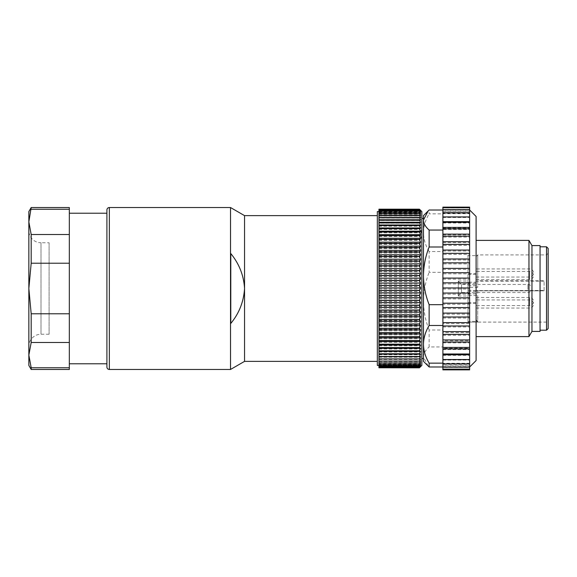 <?xml version="1.0" encoding="UTF-8"?>
<svg xmlns="http://www.w3.org/2000/svg" width="577" height="577" viewBox="0 0 577 577"><rect width="100%" height="100%" fill="white"/><g stroke="black" fill="none" stroke-linecap="round" stroke-linejoin="round"><path stroke-width="0.43" stroke-dasharray="2.88 2.16" d="M476.097 216.447L476.097 360.553M469.62 348.659L469.62 209.97L469.62 348.659M540.05 245.593L540.05 331.407M531.958 245.593L531.958 331.407M528.958 240.393L528.958 336.607M476.097 325.349L476.097 240.393L476.097 325.349M476.097 269.012L476.097 277.047L476.097 269.012M476.097 307.988L476.097 299.953L476.097 307.988M461.521 292.445L461.521 284.454L461.521 292.445M458.282 281.403L458.282 295.785L458.282 281.403M548.15 328.573L548.15 248.427M546.527 246.805L546.527 330.195M548.15 261.518L548.15 323.719L548.15 261.518M546.527 314.241L546.527 254.904L546.527 314.241M476.097 256.549L477.713 254.919L477.713 280.761L476.097 280.905L476.097 256.549L476.097 273.628L467.997 273.628L467.997 283.235L467.997 282.196L476.097 282.196L476.097 283.235L476.097 273.628M467.997 294.234L467.997 281.013L467.997 294.234M458.282 282.766L458.282 295.987L458.282 282.766M477.713 322.081L467.997 322.081L467.997 293.765L467.997 295.438L477.713 295.438L476.097 295.294L476.097 320.451L477.713 322.081L477.713 295.438M467.997 322.081L467.997 321.375L477.713 321.375L476.097 319.752L476.097 290.584L544.104 290.44L544.104 290.851L544.104 280.761L477.713 280.761M476.097 290.584L467.997 290.26L467.997 282.196M477.713 290.44L477.713 321.375M544.104 290.44L544.104 280.761M540.05 256.563L540.05 330.195L540.05 256.563M423.468 218.467L423.468 275.849M421.852 358.533L421.852 218.467L421.852 358.533M476.097 274.789L476.097 279.535L476.097 274.789M476.097 302.211L476.097 297.465L476.097 302.211M421.852 230.706L420.359 234.853L421.852 239.513M421.852 365.414L421.852 211.586M378.938 367.823L378.938 226.191L419.421 226.191L420.633 228.651L419.421 229.307L420.633 231.925L419.421 232.747L420.633 235.416L419.421 236.397L420.633 239.123L419.421 240.263L420.633 243.018L419.421 244.309L420.633 247.1L419.421 248.536L420.633 251.341L419.421 252.921L420.633 255.726L419.421 257.443L420.633 260.249L419.421 262.088L420.633 264.879L419.421 266.834L420.633 269.596L419.421 271.673L420.633 274.4L419.421 276.571L420.633 279.246L419.421 281.518L420.633 284.136L419.421 286.495L420.633 289.048L419.421 291.486L420.633 293.953L419.421 296.455L420.633 298.836L419.421 301.396L420.633 303.675L419.421 306.286L420.633 308.457L419.421 311.104L420.633 313.16L419.421 315.835L420.633 317.768L419.421 320.459L420.633 322.255L419.421 324.959L420.633 326.618L419.421 329.308L420.633 330.823L419.421 333.499L420.633 334.862L419.421 337.516L420.633 338.721L419.421 341.433L420.633 342.377L419.421 345.039L420.633 345.825L419.421 348.421L420.633 349.042L419.421 351.566L420.633 352.028L419.421 354.466L420.633 354.754L419.421 357.105L420.633 357.228L419.421 359.471L420.633 359.421L419.421 361.563L420.633 361.339L419.421 363.359L420.633 362.969L419.421 364.859L420.633 364.303L419.421 366.063L420.633 365.342L419.421 366.958L420.633 366.078L419.421 367.549L420.633 366.503L419.421 367.823M377.322 211.586L377.322 365.414M378.938 229.581L378.938 365.414L378.938 229.581M230.526 207.54L230.526 369.46M377.322 361.368L377.322 215.632L377.322 361.368M244.547 215.632L244.547 361.368M230.786 253.555C239.138 263.66 243.725 275.308 244.547 288.5C243.775 301.555 239.188 313.203 230.786 323.445L230.786 253.555M106.911 209.97L106.911 367.03M49.088 242.758L49.088 334.242L49.088 242.758L40.996 242.758L40.996 334.242L40.996 242.758A12.146 12.146 0 0 1 28.85 230.612L28.85 346.388L28.85 230.612M49.088 334.242L40.996 334.242A12.146 12.146 0 0 0 28.85 346.388M106.911 363.791L106.911 213.209L106.911 363.791M69.334 363.791L69.334 213.209L69.334 363.791M69.334 369.46L69.334 207.54M31.187 369.46L31.187 367.751L69.334 367.751M31.187 342.471L31.187 313.78L28.85 288.5L28.85 355.107L31.187 342.471L69.334 342.471M31.187 313.78L69.334 313.78M31.187 234.529L28.85 221.893L28.85 288.5L31.187 263.22L31.187 234.529L69.334 234.529M69.334 263.22L31.187 263.22M28.85 211.586L28.85 221.893L31.187 207.54M69.334 209.249L31.187 209.249M28.85 355.107L28.85 365.414M378.938 226.191L378.938 223.227L419.421 223.227L420.633 225.614L419.421 226.191M378.938 225.614L420.633 225.614M378.938 226.112L419.421 226.112M378.938 223.227L378.938 220.522L419.421 220.522L420.633 222.83L419.421 223.227M378.938 222.83L420.633 222.83M378.938 223.155L419.421 223.155M378.938 220.522L378.938 218.092L419.421 218.092L420.633 220.299L419.421 220.522M378.938 220.299L420.633 220.299M378.938 220.457L419.421 220.457M378.938 218.092L378.938 215.928L419.421 215.928L420.633 218.041L419.421 218.092M419.421 218.027L378.938 218.027L420.633 218.041M378.938 215.928L378.938 214.06L419.421 214.06L420.633 216.065L419.421 215.928M378.938 216.065L420.633 216.065M378.938 215.877L419.421 215.877M378.938 214.06L378.938 212.48L419.421 212.48L420.633 214.37L419.421 214.06M378.938 214.37L420.633 214.37M420.633 214.031L378.938 214.031L419.421 214.017M378.938 212.48L378.938 211.204L419.421 211.204L420.633 212.963L419.421 212.48M378.938 212.963L420.633 212.963M378.938 212.444L419.421 212.444M378.938 211.204L378.938 210.237L419.421 210.237L420.633 211.86L419.421 211.204M378.938 211.86L420.633 211.86M378.938 211.175L419.421 211.175M378.938 210.237L378.938 211.059L378.938 209.574L419.421 209.574L420.633 211.059L419.421 210.237M378.938 211.059L420.633 211.059M378.938 210.216L419.421 210.216M378.938 210.562L378.938 209.22L419.421 209.22L420.633 210.562L419.421 209.559L378.938 209.559L378.938 210.562L420.633 210.562M420.366 210.107L419.421 209.22M378.938 209.22L378.938 210.374L420.633 210.374M378.938 210.374L378.938 209.177M378.938 209.213L419.421 209.213M378.938 210.497L378.938 209.451L378.938 210.497L420.633 210.497M378.938 210.937L378.938 210.042L378.938 210.922L420.633 210.922M378.938 211.658L420.633 211.658M378.938 212.697L378.938 212.141L378.938 212.697L420.633 212.697M378.938 215.661L420.633 215.661M378.938 217.579L420.633 217.579M378.938 358.973L420.633 358.959M378.938 360.935L420.633 360.935M378.938 362.63L420.633 362.63M378.938 364.037L378.938 364.556L378.938 364.037L420.633 364.037M378.938 365.14L378.938 365.825L378.938 365.14L420.633 365.14M378.938 365.941L378.938 366.784L378.938 365.941L420.633 365.941M378.938 366.438L378.938 367.441L378.938 366.438L420.633 366.438M378.938 366.626L420.633 366.626M378.938 366.503L420.633 366.503M378.938 367.549L419.421 367.549L378.938 367.535M378.938 367.816L419.421 367.816M419.421 366.063L378.938 366.063L378.938 366.958L378.938 365.342L378.938 366.063L420.633 366.078M378.938 366.958L419.421 366.958M378.938 365.342L420.633 365.342M378.938 366.943L419.421 366.943M378.938 364.303L420.633 364.303M378.938 364.859L419.421 364.859L378.938 364.83M378.938 366.034L419.421 366.034M378.938 362.969L420.633 362.969M378.938 363.359L419.421 363.359M378.938 361.339L420.633 361.339M378.938 361.563L419.421 361.563M378.938 363.315L419.421 363.315M378.938 359.421L420.633 359.421M378.938 359.471L419.421 359.471M378.938 361.512L419.421 361.512M378.938 357.228L420.633 357.228M378.938 357.105L419.421 357.105M378.938 359.413L419.421 359.413M378.938 354.754L420.633 354.754M378.938 354.466L419.421 354.466M378.938 357.04L419.421 357.04M378.938 352.028L420.633 352.028M378.938 351.566L419.421 351.566M378.938 354.393L419.421 354.393M378.938 349.042L420.633 349.042M378.938 348.421L419.421 348.421M378.938 351.494L419.421 351.494M378.938 345.825L420.633 345.825M378.938 345.039L419.421 345.039M378.938 348.342L419.421 348.342M378.938 342.377L420.633 342.377M378.938 341.433L419.421 341.433M378.938 344.952L419.421 344.952M378.938 338.721L420.633 338.721M378.938 337.617L419.421 337.617M378.938 341.339L419.421 341.339M378.938 334.862L420.633 334.862M378.938 333.607L419.421 333.607M378.938 337.516L419.421 337.516M378.938 330.823L420.633 330.823M378.938 329.417L419.421 329.417M378.938 333.499L419.421 333.499M378.938 326.618L420.633 326.618M378.938 325.067L419.421 325.067M378.938 329.308L419.421 329.308M378.938 322.255L420.633 322.255M378.938 320.574L419.421 320.574M378.938 324.959L419.421 324.959M378.938 317.768L420.633 317.768M378.938 315.958L419.421 315.958M378.938 320.459L419.421 320.459M378.938 313.16L420.633 313.16M378.938 311.227L419.421 311.227M378.938 315.835L419.421 315.835M378.938 308.457L420.633 308.457M378.938 306.409L419.421 306.409M378.938 311.104L419.421 311.104M378.938 303.675L420.633 303.675M378.938 301.519L419.421 301.519M378.938 306.286L419.421 306.286M378.938 298.836L420.633 298.836M378.938 296.578L419.421 296.578M378.938 301.396L419.421 301.396M378.938 293.953L420.633 293.953M378.938 291.609L419.421 291.609M378.938 296.455L419.421 296.455M378.938 289.048L420.633 289.048M378.938 286.625L419.421 286.625M378.938 291.486L419.421 291.486M378.938 284.136L420.633 284.136M378.938 281.648L419.421 281.648M378.938 286.495L419.421 286.495M378.938 279.246L420.633 279.246M378.938 276.7L419.421 276.7M378.938 281.518L419.421 281.518M378.938 274.4L420.633 274.4M378.938 271.796L419.421 271.796M378.938 276.571L419.421 276.571M378.938 269.596L420.633 269.596M378.938 266.956L419.421 266.956M378.938 271.673L419.421 271.673M378.938 264.879L420.633 264.879M378.938 262.203L419.421 262.203M378.938 266.834L419.421 266.834M378.938 260.249L420.633 260.249M378.938 257.558L419.421 257.558M378.938 262.088L419.421 262.088M378.938 255.726L420.633 255.726M378.938 253.029L419.421 253.029M378.938 257.443L419.421 257.443M378.938 251.341L420.633 251.341M378.938 248.644L419.421 248.644M378.938 252.921L419.421 252.921M378.938 247.1L420.633 247.1M378.938 244.417L419.421 244.417M378.938 248.536L419.421 248.536M378.938 243.018L420.633 243.018M378.938 240.357L419.421 240.357M378.938 244.309L419.421 244.309M378.938 239.123L420.633 239.123M378.938 236.498L419.421 236.498M378.938 240.263L419.421 240.263M378.938 235.416L420.633 235.416M378.938 232.834L419.421 232.834M378.938 236.397L419.421 236.397M378.938 231.925L420.633 231.925M378.938 229.394L419.421 229.394M378.938 232.747L419.421 232.747M378.938 228.651L420.633 228.651M378.938 229.307L419.421 229.307M476.097 319.752L476.097 290.26M476.097 282.196L476.097 280.905M476.097 257.248L476.097 287.231L477.713 287.375L477.713 255.625L476.097 257.248L476.097 287.231M476.097 295.294L476.097 320.451M548.15 253.281L546.527 254.904L477.713 254.919M467.997 254.904L467.997 255.625L477.713 255.625M467.997 295.438L467.997 287.375L477.713 287.375M467.997 290.26L467.997 321.375M467.997 254.919L467.997 273.628M467.997 287.375L467.997 255.625M442.898 216.945L469.62 216.945M442.898 213.367L442.898 212.639L442.898 213.367L469.62 213.367L469.62 212.639L469.62 213.367M442.898 210.973L442.898 209.552L442.898 210.973L469.62 210.973L469.62 209.552L469.62 210.973M442.898 209.797L442.898 207.706L442.898 209.797L469.62 209.797L469.62 207.706L469.62 209.797M442.898 211.175L469.62 211.175L469.62 207.85L442.898 207.85L442.898 369.864M442.898 207.136L442.898 207.85M442.898 209.869L469.62 209.869L469.62 207.136M469.62 207.85L469.62 209.869M442.898 213.706L469.62 213.706L469.62 209.833L442.898 209.833M469.62 209.833L469.62 211.175M442.898 217.414L469.62 217.414L469.62 213.057L442.898 213.057M469.62 213.057L469.62 213.706M442.898 222.246L469.62 222.246L469.62 217.471L442.898 217.471M442.898 228.117L469.62 228.117L469.62 223.01L442.898 223.01M469.62 223.01L469.62 222.246M442.898 234.947L469.62 234.947L469.62 229.574L442.898 229.574M469.62 229.574L469.62 228.117M442.898 242.614L469.62 242.614L469.62 237.075L442.898 237.075M469.62 237.075L469.62 234.947M442.898 251.009L469.62 251.009L469.62 245.384L442.898 245.384M469.62 245.384L469.62 242.614M442.898 259.996L469.62 259.996L469.62 254.37L442.898 254.37M469.62 254.37L469.62 251.009M442.898 269.43L469.62 269.43L469.62 263.898L442.898 263.898M469.62 263.898L469.62 259.996M442.898 279.167L469.62 279.167L469.62 273.815L442.898 273.815M469.62 273.815L469.62 269.43M442.898 289.048L469.62 289.048L469.62 283.956L442.898 283.956M469.62 283.956L469.62 279.167M442.898 298.922L469.62 298.922L469.62 294.176L442.898 294.176M469.62 294.176L469.62 289.048M442.898 308.637L469.62 308.637L469.62 304.303L442.898 304.303M469.62 304.303L469.62 298.922M442.898 318.028L469.62 318.028L469.62 314.184L442.898 314.184M469.62 314.184L469.62 308.637M442.898 326.957L469.62 326.957L469.62 323.654L442.898 323.654M469.62 323.654L469.62 318.028M442.898 335.273L469.62 335.273L469.62 332.576L442.898 332.576M469.62 332.576L469.62 326.957M442.898 342.861L469.62 342.861L469.62 340.798L442.898 340.798M469.62 340.798L469.62 335.273M442.898 349.583L469.62 349.583L469.62 348.198L442.898 348.198M469.62 348.198L469.62 342.861M442.898 355.345L469.62 355.345L469.62 354.66L442.898 354.66M469.62 354.66L469.62 349.583M442.898 360.055L469.62 360.055L442.898 360.077M469.62 360.077L469.62 355.345M442.898 363.633L469.62 363.633L469.62 364.361L442.898 364.361M469.62 364.361L469.62 360.055M442.898 366.027L469.62 366.027L469.62 367.448L442.898 367.448M469.62 367.448L469.62 363.633M442.898 367.203L469.62 367.203L469.62 369.294L442.898 369.294M469.62 369.294L469.62 366.027M469.62 369.864L469.62 367.203M442.898 367.131L442.898 369.15L442.898 367.131L469.62 367.131L469.62 369.15L469.62 367.131M442.898 365.825L442.898 367.167L442.898 365.825L469.62 365.825L469.62 367.167L469.62 365.825M442.898 363.294L442.898 363.943L442.898 363.294L469.62 363.294L469.62 363.943L469.62 363.294M442.898 213.851L442.898 366.986L442.898 346.95L429.137 346.95L429.137 330.001L442.898 330.001L442.898 272.308L429.137 272.308L429.137 251.507L442.898 251.507L442.898 213.851L429.137 213.851L429.137 210.014M428.148 366.042L423.468 356.968C423.59 353.521 425.48 350.181 429.137 346.95M429.137 330.001C425.487 320.718 423.597 311.104 423.468 301.151C423.59 291.226 425.48 281.612 429.137 272.308M429.137 251.507C425.487 245.456 423.597 239.181 423.468 232.682C423.59 226.198 425.48 219.924 429.137 213.851M423.468 215.632L423.468 361.368M442.898 330.001L442.898 346.95M442.898 251.507L442.898 272.308M529.527 272.294L529.527 277.047L529.527 272.294M529.527 304.706L529.527 299.953L529.527 304.706M527.912 289.409L527.912 284.454L527.912 289.409M476.097 303.372L467.997 303.372M544.104 290.837L476.097 290.837L544.104 290.851M529.527 279.477L529.527 271.442L529.527 279.477M529.527 297.523L529.527 305.558L529.527 297.523M109.341 369.46L109.341 207.54M544.104 281.158L476.097 281.158M476.097 302.665L467.997 302.665M476.097 291.262L467.997 291.262M476.097 283.199L467.997 283.199M476.097 274.335L467.997 274.335M476.097 285.738L467.997 285.738M476.097 293.801L467.997 293.801M476.097 277.047L529.527 277.047A4.046 4.046 0 0 0 533.574 272.993A4.046 4.046 0 0 0 529.527 268.947L476.097 268.947M476.097 308.053L529.527 308.053A4.046 4.046 0 0 0 533.574 304.007A4.046 4.046 0 0 0 529.527 299.953L476.097 299.953M458.282 295.785L461.521 292.546L527.912 292.546A4.046 4.046 0 0 0 531.958 288.5A4.046 4.046 0 0 0 527.912 284.454L461.521 284.454L458.282 281.215M467.997 322.096L546.527 322.096L548.15 323.719M458.282 295.987L467.997 295.987M476.097 279.535L529.527 279.535A4.046 4.046 0 0 0 533.574 275.489A4.046 4.046 0 0 0 529.527 271.442L476.097 271.442M476.097 297.465L529.527 297.465A4.046 4.046 0 0 1 533.574 301.511A4.046 4.046 0 0 1 529.527 305.558L476.097 305.558M421.852 229.343A16.192 16.192 0 0 0 420.445 233.786M467.997 283.235L476.097 283.235M467.997 293.765L476.097 293.765M458.282 281.013L467.997 281.013"/><path stroke-width="0.87" d="M469.62 367.03L476.097 360.553L476.097 216.447L469.62 209.97M531.958 245.593L531.958 331.407L540.05 331.407L540.05 245.593L531.958 245.593L528.958 240.393L476.097 240.393M531.958 331.407L528.958 336.607L528.958 240.393M546.527 246.805L548.15 248.427L548.15 328.573L546.527 330.195L546.527 246.805L540.05 246.805M442.898 210.014L429.137 210.014L428.148 210.958L423.468 220.032C423.59 223.479 425.48 226.819 429.137 230.05L429.137 246.999C425.487 256.282 423.597 265.896 423.468 275.849L423.468 218.467L421.852 218.467M423.468 358.533L421.852 358.533M420.366 210.107L421.852 211.586L421.852 365.414L419.421 367.787L420.633 366.438L419.421 367.441L420.633 365.941L419.421 366.784L420.633 365.14L419.421 365.825L420.633 364.037L419.421 364.556L420.633 362.63L419.421 362.983L420.633 360.935L419.421 361.123L420.633 358.959L419.421 358.973L420.633 356.701L419.421 356.543L420.633 354.17L419.421 353.845L420.633 351.386L419.421 350.888L420.633 348.349L419.421 347.693L420.633 345.075L419.421 344.253L420.633 341.584L419.421 340.603L420.633 337.877L419.421 336.737L420.633 333.982L419.421 332.691L420.633 329.9L419.421 328.464L420.633 325.659L419.421 324.079L420.633 321.274L419.421 319.557L420.633 316.751L419.421 314.912L420.633 312.121L419.421 310.166L420.633 307.404L419.421 305.327L420.633 302.6L419.421 300.429L420.633 297.754L419.421 295.482L420.633 292.864L419.421 290.505L420.633 287.952L419.421 285.514L420.633 283.047L419.421 280.545L420.633 278.164L419.421 275.604L420.633 273.325L419.421 270.714L420.633 268.543L419.421 265.896L420.633 263.84L419.421 261.165L420.633 259.232L419.421 256.541L420.633 254.745L419.421 252.041L420.633 250.382L419.421 247.692L420.633 246.177L419.421 243.501L420.633 242.138L419.421 239.484L420.633 238.279L419.421 235.567L420.633 234.623L419.421 231.961L420.633 231.175L419.421 228.579L420.633 227.958L419.421 225.434L420.633 224.972L419.421 222.534L420.633 222.246L419.421 219.895L420.633 219.772L419.421 217.529L420.633 217.579L419.421 215.437L420.633 215.661L419.421 213.641L420.633 214.031L419.421 212.17L420.633 212.697L419.421 210.937L420.633 211.658L419.421 210.042L420.633 210.922L419.421 209.465L420.633 210.497L419.421 209.177L420.633 210.374M419.421 209.177L378.938 209.177L378.938 367.426L419.421 367.441L378.938 367.78L419.421 367.78M378.938 367.78L419.421 367.823L420.633 366.626M378.938 365.414L377.322 365.414L377.322 211.586L378.938 211.586M377.322 361.368L244.547 361.368L230.526 369.46L109.341 369.46A2.431 2.431 0 0 1 106.911 367.03L106.911 209.97A2.431 2.431 0 0 1 109.341 207.54L109.341 369.46M377.322 215.632L244.547 215.632L230.526 207.54L109.341 207.54M28.85 365.414L28.85 355.107L31.187 367.751L31.187 369.46L28.85 365.414M31.187 207.54L28.85 221.893L28.85 211.586L31.187 207.54L69.334 207.54L69.334 369.46L31.187 369.46M31.187 209.249L69.334 209.249M106.911 363.791L69.334 363.791M106.911 213.209L69.334 213.209M31.187 313.78L31.187 342.471L28.85 355.107L28.85 288.5L31.187 313.78L69.334 313.78M69.334 367.751L31.187 367.751L28.85 355.107M31.187 342.471L69.334 342.471M28.85 221.893L31.187 234.529L31.187 263.22L28.85 288.5L28.85 221.893M69.334 234.529L31.187 234.529M69.334 263.22L31.187 263.22M244.547 361.368L244.547 288.5C243.725 301.692 239.138 313.34 230.786 323.445L230.786 253.555C239.188 263.797 243.775 275.445 244.547 288.5L244.547 215.632M230.526 369.46L230.526 207.54M378.938 209.451L419.421 209.451L378.938 209.465M378.938 209.184L419.421 209.184M378.938 210.042L419.421 210.042M378.938 210.937L419.421 210.937M378.938 210.057L419.421 210.057M378.938 212.141L419.421 212.141L378.938 212.17M378.938 210.966L419.421 210.966M378.938 213.641L419.421 213.641M378.938 215.437L419.421 215.437M378.938 213.685L419.421 213.685M378.938 217.529L419.421 217.529M378.938 215.488L419.421 215.488M378.938 219.772L420.633 219.772M378.938 219.895L419.421 219.895M378.938 217.587L419.421 217.587M378.938 222.246L420.633 222.246M378.938 222.534L419.421 222.534M378.938 219.96L419.421 219.96M378.938 224.972L420.633 224.972M378.938 225.434L419.421 225.434M378.938 222.607L419.421 222.607M378.938 227.958L420.633 227.958M378.938 228.579L419.421 228.579M378.938 225.506L419.421 225.506M378.938 231.175L420.633 231.175M378.938 231.961L419.421 231.961M378.938 228.658L419.421 228.658M378.938 234.623L420.633 234.623M378.938 235.567L419.421 235.567M378.938 232.048L419.421 232.048M378.938 238.279L420.633 238.279M378.938 239.383L419.421 239.383M378.938 235.661L419.421 235.661M378.938 242.138L420.633 242.138M378.938 243.393L419.421 243.393M378.938 239.484L419.421 239.484M378.938 246.177L420.633 246.177M378.938 247.583L419.421 247.583M378.938 243.501L419.421 243.501M378.938 250.382L420.633 250.382M378.938 251.933L419.421 251.933M378.938 247.692L419.421 247.692M378.938 254.745L420.633 254.745M378.938 256.426L419.421 256.426M378.938 252.041L419.421 252.041M378.938 259.232L420.633 259.232M378.938 261.042L419.421 261.042M378.938 256.541L419.421 256.541M378.938 263.84L420.633 263.84M378.938 265.773L419.421 265.773M378.938 261.165L419.421 261.165M378.938 268.543L420.633 268.543M378.938 270.591L419.421 270.591M378.938 265.896L419.421 265.896M378.938 273.325L420.633 273.325M378.938 275.481L419.421 275.481M378.938 270.714L419.421 270.714M378.938 278.164L420.633 278.164M378.938 280.422L419.421 280.422M378.938 275.604L419.421 275.604M378.938 283.047L420.633 283.047M378.938 285.391L419.421 285.391M378.938 280.545L419.421 280.545M378.938 287.952L420.633 287.952M378.938 290.375L419.421 290.375M378.938 285.514L419.421 285.514M378.938 292.864L420.633 292.864M378.938 295.352L419.421 295.352M378.938 290.505L419.421 290.505M378.938 297.754L420.633 297.754M378.938 300.3L419.421 300.3M378.938 295.482L419.421 295.482M378.938 302.6L420.633 302.6M378.938 305.204L419.421 305.204M378.938 300.429L419.421 300.429M378.938 307.404L420.633 307.404M378.938 310.044L419.421 310.044M378.938 305.327L419.421 305.327M378.938 312.121L420.633 312.121M378.938 314.797L419.421 314.797M378.938 310.166L419.421 310.166M378.938 316.751L420.633 316.751M378.938 319.442L419.421 319.442M378.938 314.912L419.421 314.912M378.938 321.274L420.633 321.274M378.938 323.971L419.421 323.971M378.938 319.557L419.421 319.557M378.938 325.659L420.633 325.659M378.938 328.356L419.421 328.356M378.938 324.079L419.421 324.079M378.938 329.9L420.633 329.9M378.938 332.583L419.421 332.583M378.938 328.464L419.421 328.464M378.938 333.982L420.633 333.982M378.938 336.643L419.421 336.643M378.938 332.691L419.421 332.691M378.938 337.877L420.633 337.877M378.938 340.502L419.421 340.502M378.938 336.737L419.421 336.737M378.938 341.584L420.633 341.584M378.938 344.166L419.421 344.166M378.938 340.603L419.421 340.603M378.938 345.075L420.633 345.075M378.938 347.606L419.421 347.606M378.938 344.253L419.421 344.253M378.938 348.349L420.633 348.349M378.938 350.809L419.421 350.809M378.938 347.693L419.421 347.693M378.938 351.386L420.633 351.386M378.938 353.773L419.421 353.773M378.938 350.888L419.421 350.888M378.938 354.17L420.633 354.17M378.938 356.478L419.421 356.478M378.938 353.845L419.421 353.845M378.938 356.701L420.633 356.701M378.938 358.908L419.421 358.908M378.938 356.543L419.421 356.543M378.938 361.072L419.421 361.072M378.938 358.973L419.421 358.973M378.938 362.94L419.421 362.94M378.938 361.123L419.421 361.123M378.938 364.52L419.421 364.52M378.938 362.983L419.421 362.983M378.938 365.796L419.421 365.796M378.938 364.556L419.421 364.556M378.938 366.763L419.421 366.763M378.938 365.825L419.421 365.825M378.938 366.784L419.421 366.784M378.938 367.787L419.421 367.787M442.898 334.386L469.62 334.386L469.62 339.925L442.898 339.925L442.898 207.136L469.62 207.136L469.62 207.706L442.898 207.706M442.898 342.053L469.62 342.053L469.62 347.426L442.898 347.426L442.898 339.925M469.62 339.925L469.62 342.053M442.898 325.991L469.62 325.991L469.62 331.616L442.898 331.616M469.62 331.616L469.62 334.386M442.898 317.004L469.62 317.004L469.62 322.63L442.898 322.63M469.62 322.63L469.62 325.991M442.898 307.57L469.62 307.57L469.62 313.102L442.898 313.102M469.62 313.102L469.62 317.004M442.898 297.833L469.62 297.833L469.62 303.185L442.898 303.185M469.62 303.185L469.62 307.57M442.898 287.952L469.62 287.952L469.62 293.044L442.898 293.044M469.62 293.044L469.62 297.833M442.898 278.078L469.62 278.078L469.62 282.824L442.898 282.824M469.62 282.824L469.62 287.952M442.898 268.363L469.62 268.363L469.62 272.697L442.898 272.697M469.62 272.697L469.62 278.078M442.898 258.972L469.62 258.972L469.62 262.816L442.898 262.816M469.62 262.816L469.62 268.363M442.898 250.043L469.62 250.043L469.62 253.346L442.898 253.346M469.62 253.346L469.62 258.972M442.898 241.727L469.62 241.727L469.62 244.424L442.898 244.424M469.62 244.424L469.62 250.043M442.898 234.139L469.62 234.139L469.62 236.202L442.898 236.202M469.62 236.202L469.62 241.727M442.898 227.417L469.62 227.417L469.62 228.802L442.898 228.802M469.62 228.802L469.62 234.139M442.898 221.655L469.62 221.655L469.62 222.34L442.898 222.34M469.62 222.34L469.62 227.417M469.62 207.706L469.62 216.923L442.898 216.923M469.62 216.923L469.62 221.655M469.62 212.639L442.898 212.639M469.62 209.552L442.898 209.552M442.898 359.586L469.62 359.586L469.62 369.864L442.898 369.864L442.898 347.426M469.62 369.15L442.898 369.15M469.62 367.167L442.898 367.167M469.62 363.943L442.898 363.943M442.898 354.754L469.62 354.754L469.62 359.529L442.898 359.529M442.898 348.883L469.62 348.883L469.62 353.989L442.898 353.989M469.62 353.989L469.62 354.754M469.62 347.426L469.62 348.883M429.137 366.986L423.468 361.368L423.468 275.849C423.59 285.774 425.48 295.388 429.137 304.692L429.137 325.493C425.487 331.544 423.597 337.819 423.468 344.318C423.59 350.802 425.48 357.076 429.137 363.149L429.137 366.986L442.898 366.986M429.137 325.493L442.898 325.493M442.898 363.149L429.137 363.149M429.137 246.999L442.898 246.999M442.898 304.692L429.137 304.692M442.898 230.05L429.137 230.05M423.468 275.849L423.468 215.632L428.148 210.958M546.527 330.195L540.05 330.195M528.958 336.607L476.097 336.607"/></g></svg>
